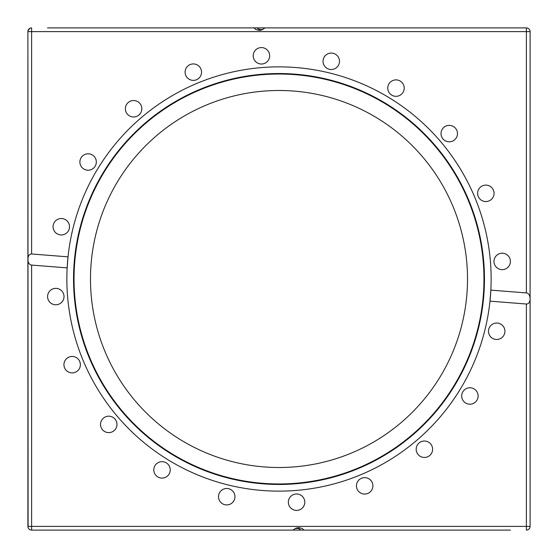 <?xml version="1.0" encoding="UTF-8"?>
<svg xmlns="http://www.w3.org/2000/svg" width="558" height="558" viewBox="0 0 558 558"><rect width="100%" height="100%" fill="white"/><g stroke="black" fill="none" stroke-linecap="round" stroke-linejoin="round"><path stroke-width="0.84" d="M490.845 290.125L526.389 292.922C531.244 293.243 531.432 304.208 526.389 304.019L489.98 301.153L490.845 290.125A212.138 212.138 0 0 1 279 491.138A212.138 212.138 0 0 1 68.02 256.847L67.155 267.875L31.611 265.078C26.756 264.757 26.568 253.792 31.611 253.981L68.02 256.847A212.138 212.138 0 0 1 295.642 67.518A212.138 212.138 0 0 1 490.845 290.125M69.115 229.275A8.224 8.224 0 0 1 55.186 232.24A8.224 8.224 0 0 1 59.587 218.694A8.224 8.224 0 0 1 69.115 229.275M94.755 166.849A8.224 8.224 0 0 1 80.596 165.363A8.224 8.224 0 0 1 88.966 153.841A8.224 8.224 0 0 1 94.755 166.849M138.433 115.408A8.224 8.224 0 0 1 125.417 109.612A8.224 8.224 0 0 1 136.94 101.242A8.224 8.224 0 0 1 138.433 115.408M195.865 79.975A8.224 8.224 0 0 1 185.277 70.448A8.224 8.224 0 0 1 198.822 66.046A8.224 8.224 0 0 1 195.865 79.975M261.437 64.024A8.224 8.224 0 0 1 254.315 51.692A8.224 8.224 0 0 1 268.551 51.692A8.224 8.224 0 0 1 261.437 64.024M328.725 69.115A8.224 8.224 0 0 1 325.76 55.186A8.224 8.224 0 0 1 339.306 59.587A8.224 8.224 0 0 1 328.725 69.115M391.151 94.755A8.224 8.224 0 0 1 392.637 80.596A8.224 8.224 0 0 1 404.159 88.966A8.224 8.224 0 0 1 391.151 94.755M442.592 138.433A8.224 8.224 0 0 1 448.388 125.417A8.224 8.224 0 0 1 456.758 136.94A8.224 8.224 0 0 1 442.592 138.433M478.025 195.865A8.224 8.224 0 0 1 487.553 185.277A8.224 8.224 0 0 1 491.954 198.822A8.224 8.224 0 0 1 478.025 195.865M493.976 261.437A8.224 8.224 0 0 1 506.308 254.315A8.224 8.224 0 0 1 506.308 268.551A8.224 8.224 0 0 1 493.976 261.437M279 484.456A205.456 205.456 0 0 1 101.068 176.272A205.456 205.456 0 0 1 456.932 176.272A205.456 205.456 0 0 1 279 484.456M27.9 53.08L27.9 526.389C30.767 531.342 30.767 531.342 27.9 526.389A3.711 3.711 0 0 0 31.611 530.1L292.922 530.1L296.005 528.14L298.746 527.624L302.122 528.454L304.019 530.1L301.153 530.1L297.191 527.791M30.376 529.891L29.518 529.458M28.96 528.984L28.437 528.314M28.095 527.568L27.9 31.611L526.389 31.611L526.389 292.922M29.846 28.346L27.977 30.871M27.9 96.325L27.9 94.755M530.1 504.92L530.1 526.389C527.233 531.342 527.233 531.342 530.1 526.389L530.1 31.611C527.233 26.658 527.233 26.658 530.1 31.611A3.711 3.711 0 0 0 526.389 27.9L265.078 27.9L261.995 29.86L259.254 30.376L255.878 29.546L253.981 27.9L47.583 27.9M528.154 529.654L527.624 529.891M527.624 28.109L528.454 28.528M304.019 530.1L510.417 530.1M301.153 530.1L290.125 530.1M253.981 27.9L256.847 27.9L260.809 30.209M256.847 27.9L267.875 27.9M530.1 461.675L530.1 463.245M488.885 328.725A8.224 8.224 0 0 1 502.814 325.76A8.224 8.224 0 0 1 498.413 339.306A8.224 8.224 0 0 1 488.885 328.725M463.245 391.151A8.224 8.224 0 0 1 477.404 392.637A8.224 8.224 0 0 1 469.034 404.159A8.224 8.224 0 0 1 463.245 391.151M419.567 442.592A8.224 8.224 0 0 1 432.583 448.388A8.224 8.224 0 0 1 421.06 456.758A8.224 8.224 0 0 1 419.567 442.592M362.135 478.025A8.224 8.224 0 0 1 372.723 487.553A8.224 8.224 0 0 1 359.178 491.954A8.224 8.224 0 0 1 362.135 478.025M296.563 493.976A8.224 8.224 0 0 1 303.685 506.308A8.224 8.224 0 0 1 289.449 506.308A8.224 8.224 0 0 1 296.563 493.976M229.275 488.885A8.224 8.224 0 0 1 232.24 502.814A8.224 8.224 0 0 1 218.694 498.413A8.224 8.224 0 0 1 229.275 488.885M166.849 463.245A8.224 8.224 0 0 1 165.363 477.404A8.224 8.224 0 0 1 153.841 469.034A8.224 8.224 0 0 1 166.849 463.245M115.408 419.567A8.224 8.224 0 0 1 109.612 432.583A8.224 8.224 0 0 1 101.242 421.06A8.224 8.224 0 0 1 115.408 419.567M79.975 362.135A8.224 8.224 0 0 1 70.448 372.723A8.224 8.224 0 0 1 66.046 359.178A8.224 8.224 0 0 1 79.975 362.135M64.024 296.563A8.224 8.224 0 0 1 51.692 303.685A8.224 8.224 0 0 1 51.692 289.449A8.224 8.224 0 0 1 64.024 296.563M262.776 29.511L258.891 29.511M295.224 528.489L299.109 528.489M279 483.96A204.96 204.96 0 0 1 101.5 176.516A204.96 204.96 0 0 1 456.5 176.516A204.96 204.96 0 0 1 279 483.96M279 467.513A188.513 188.513 0 0 0 453.159 206.858A188.513 188.513 0 0 0 145.701 145.701A188.513 188.513 0 0 0 279 467.513M530.1 526.389L526.389 526.389L526.389 530.1A3.711 3.711 0 0 0 530.1 526.389L530.1 31.611L526.389 31.611L526.389 27.9M31.611 253.981L31.611 27.9A3.711 3.711 0 0 0 27.9 31.611L27.9 47.583M526.389 304.019L526.389 526.389L27.9 526.389M31.611 530.1L31.611 265.078"/></g></svg>
